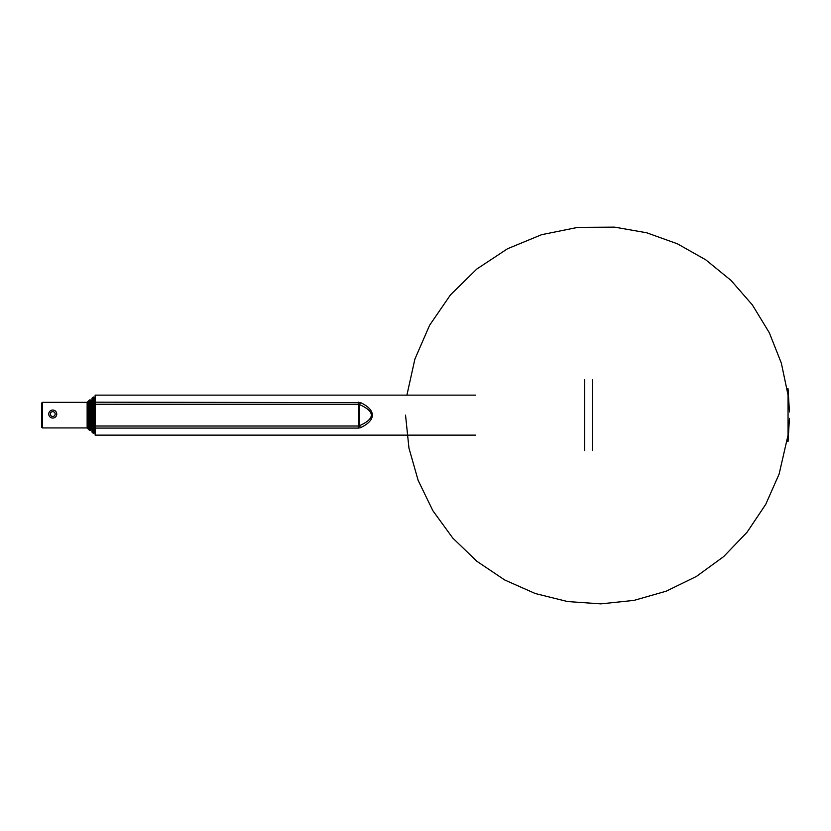 <?xml version="1.0" encoding="UTF-8"?>
<svg xmlns="http://www.w3.org/2000/svg" width="831" height="831" viewBox="0 0 831 831"><rect width="100%" height="100%" fill="white"/><g stroke="black" fill="none" stroke-linecap="round" stroke-linejoin="round"><path stroke-width="1.25" d="M360.519 402.599C368.289 406.276 372.246 410.452 372.381 415.136C372.246 419.811 368.289 423.987 360.519 427.664A3.199 0.893 -111.2 0 1 359.563 425.659L358.608 426.012L358.608 404.25L359.563 404.604A3.199 0.893 -68.8 0 1 360.519 402.599L95.139 402.183L95.139 435.132L475.436 435.132M95.139 402.183L95.139 395.13L475.436 395.13M95.139 426.012L358.608 426.012L358.608 428.079L360.519 427.664M592.659 450.568L592.659 379.694M584.66 450.568L584.66 379.694M789.45 418.336L788.048 441.531L788.048 388.731L789.45 411.927M95.139 420.507L95.139 409.756M91.94 415.136L91.94 398.257L93.145 397.052L93.145 433.211L91.94 432.006L91.94 415.136M91.545 415.136L91.545 401.134L90.34 399.929L90.34 430.333L91.545 429.128L91.545 402.173L91.701 427.934L91.545 402.173M88.346 415.136L88.346 401.134L89.54 399.929L89.54 430.333L88.346 429.128L88.346 415.136M87.141 402.329L87.141 427.934L42.35 427.934L42.35 402.329L87.141 402.329L88.346 401.134M42.35 427.934L41.55 427.134L41.55 403.128L42.35 402.329M48.749 414.056A3.999 3.999 0 0 1 54.753 410.587A3.999 3.999 0 0 1 54.753 417.515A3.999 3.999 0 0 1 48.749 414.056A3.999 3.999 0 0 1 54.753 410.587A3.999 3.999 0 0 1 54.753 417.515A3.999 3.999 0 0 1 48.749 414.056M358.608 428.079L95.139 428.079M359.563 425.659L359.563 404.604C375.228 411.625 375.228 418.637 359.563 425.659M95.139 404.25L358.608 404.25L358.608 402.183M91.94 428.09L91.94 402.173M95.139 432.006L93.945 433.211L93.945 397.052L95.139 398.257M50.348 414.056A2.4 2.4 0 0 1 53.953 411.979A2.4 2.4 0 0 1 53.953 416.134A2.4 2.4 0 0 1 50.348 414.056M405.538 415.136L408.956 448.117L418.17 480.453L432.93 510.795L452.75 538.041L476.952 561.341L504.729 579.996L535.237 593.521L567.583 601.551L600.823 603.867L634.022 600.387L666.192 591.184L696.378 576.465L723.624 556.635L747.007 532.307L765.725 504.375L779.125 474.034L788.048 435.122M788.048 395.057L781.348 363.147L769.35 332.826L752.419 304.987L731.031 280.431L705.789 259.843L677.4 243.805L646.705 232.784L614.628 227.133L577.794 227.372L541.615 234.685L507.512 248.76L476.765 269.067L450.475 294.88L429.596 325.264L414.887 359.117L406.91 395.13M788.048 388.731L787.165 388.731M788.048 441.531L787.154 441.531M90.34 399.929L89.54 399.929M90.34 430.333L89.54 430.333M87.141 427.934L88.346 429.128M93.945 397.052L93.145 397.052M93.945 433.211L93.145 433.211"/></g></svg>
